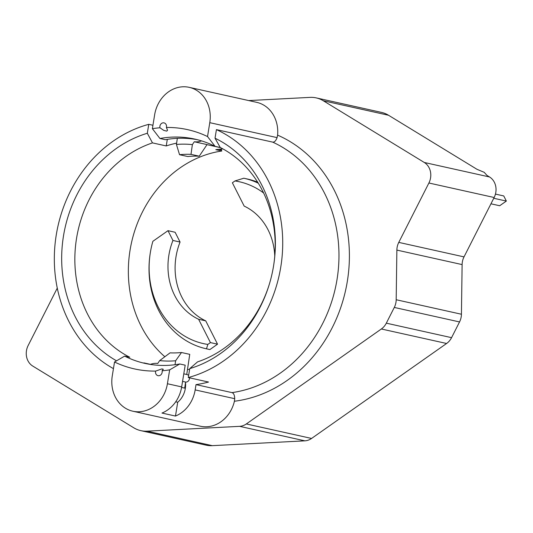 <?xml version="1.0" encoding="UTF-8"?>
<svg xmlns="http://www.w3.org/2000/svg" width="533" height="533" viewBox="0 0 533 533"><rect width="100%" height="100%" fill="white"/><g stroke="black" fill="none" stroke-linecap="round" stroke-linejoin="round"><path stroke-width="0.8" d="M57.278 288.113L28.142 345.537A15.317 13.252 -77.5 0 0 32.746 366.064L133.756 427.786A30.634 26.503 -77.5 0 0 140.832 430.651L206.078 445.148A30.634 26.503 -77.5 0 0 212.301 445.661L304.856 440.838A15.317 13.252 -77.5 0 0 311.565 438.452L446.594 343.485A15.317 13.252 -77.5 0 0 451.564 337.662L459.539 321.939A15.317 13.252 -77.5 0 0 461.431 314.237L462.118 264.588A15.317 13.252 102.5 0 1 464.016 256.886L494.144 197.503A15.317 13.252 -77.5 0 0 489.541 176.976L486.969 175.404L484.217 172.326L476.962 169.287L388.53 115.255A30.634 26.503 -77.5 0 0 381.455 112.39L316.209 97.892A30.634 26.503 -77.5 0 0 309.986 97.379L248.744 100.57M257.686 182.206A87.319 75.539 -77.5 0 0 247.459 179.035L244.081 178.289A87.319 75.539 -77.5 0 0 243.794 178.222L234.973 180.954A82.895 71.715 102.5 0 1 263.615 192.979M205.731 320.859A61.275 53.014 102.5 0 1 180.067 242.049L175.11 232.261L167.988 230.676L172.945 240.463A61.275 53.014 -77.5 0 0 198.609 319.274L210.422 342.592L217.544 344.178L205.731 320.859L198.609 319.274M210.422 342.592L207.823 344.425A82.895 71.715 102.5 0 1 150.059 254.448L150 254.841A87.319 75.539 -77.5 0 0 206.211 348.762L209.582 349.508A87.319 75.539 -77.5 0 0 209.875 349.575L217.544 344.178M164.864 356.75A114.888 99.398 102.5 0 1 133.143 236.092A114.888 99.398 102.5 0 1 221.808 151.006L221.242 149.886L221.688 149.013M274.762 256.02A61.275 53.014 -77.5 0 0 244.181 206.104L232.368 182.786L234.973 180.954M206.211 348.762A87.319 75.539 -77.5 0 0 206.498 348.822L207.823 344.425M206.498 348.822L209.875 349.575M180.067 242.049L172.945 240.463M159.96 127.767L163.738 130.378L166.736 131.118L167.549 130.285L166.403 127.46A3.831 3.311 102.5 0 0 164.031 122.876A3.831 3.311 102.5 0 0 159.96 127.767A122.55 106.02 -77.5 0 0 152.385 128.686L159.94 138.5L165.357 139.706A114.888 99.398 102.5 0 1 197.476 139.733M159.94 138.5A114.888 99.398 102.5 0 1 194.778 139.086A114.888 99.398 102.5 0 1 215.085 146.362L207.53 136.548A122.55 106.02 -77.5 0 0 166.403 127.46M152.385 128.686L154.637 114.815A32.167 27.829 102.5 0 1 189.182 87.339L256.679 102.336A32.167 27.829 102.5 0 1 277.6 135.129L277.08 137.621C275.921 140.785 274.448 142.284 272.669 142.118L216.425 129.619L215.026 138.214L220.249 147.508L215.085 146.362M220.249 147.508A114.888 99.398 102.5 0 1 273.935 263.475M269.325 284.222A114.888 99.398 102.5 0 1 197.55 361.88L189.728 368.629L188.282 377.551L208.53 382.048A130.971 113.309 102.5 0 1 196.017 384.619L195.165 389.903A32.167 27.829 102.5 0 1 175.47 416.06L161.972 413.055A32.167 27.829 -77.5 0 0 181.666 386.905L185.191 365.178L179.774 363.979A114.888 99.398 102.5 0 1 144.943 363.393A114.888 99.398 102.5 0 1 124.629 356.117L114.522 362.007A122.55 106.02 -77.5 0 0 155.643 371.088A3.831 3.311 102.5 0 0 158.021 375.678A3.831 3.311 102.5 0 0 162.085 370.788L163.311 369.289L161.905 368.903L155.643 371.088M150.273 364.405A19.914 17.229 102.5 0 1 157.748 363.459L159.673 360.608A108.759 94.094 -77.5 0 0 175.617 360.768L181.5 352.513L189.748 354.345L187.483 369.516A114.888 99.398 -77.5 0 0 189.608 369.369M175.71 401.802L177.709 402.248A20.68 17.889 -77.5 0 0 185.524 382.614L184.704 388.124L181.573 387.424M201.574 140.892A19.914 17.229 102.5 0 1 194.298 141.758L192.373 144.616A108.759 94.094 -77.5 0 0 176.43 144.456L177.342 138.333M176.43 144.456L179.548 154.71L187.796 156.542A99.571 86.146 102.5 0 1 199.249 156.189L207.044 144.59L194.298 141.758M258.312 183.219A87.319 75.539 -77.5 0 0 244.081 178.289M150.059 254.448A82.895 71.715 102.5 0 1 152.878 241.302L167.988 230.676M147.661 363.952A114.888 99.398 102.5 0 1 143.917 362.9L150.419 364.345M176.63 143.144A114.888 99.398 -77.5 0 0 166.236 145.949L152.485 142.891A114.888 99.398 102.5 0 0 75.573 245.613A114.888 99.398 102.5 0 0 129.786 357.263L124.629 356.117M221.808 151.006L215.812 149.673A114.888 99.398 102.5 0 1 222.927 148.92M221.242 149.886L218.63 149.307M175.617 360.768L175.024 364.719M181.5 352.513A99.571 86.146 102.5 0 1 170.047 352.859L159.673 360.608M187.483 369.516L186.737 374.486A3.831 3.311 102.5 0 1 187.003 374.546A3.831 3.311 102.5 0 1 188.609 375.512M189.508 377.824A3.831 3.311 102.5 0 1 185.611 382.068L182.559 381.388M185.611 382.068L185.524 382.614M177.709 402.248L175.47 416.06M179.548 154.71A99.571 86.146 102.5 0 1 191.001 154.357L192.373 144.616M199.249 156.189L191.001 154.357M167.309 139.373L166.236 145.949M140.832 430.651A30.634 26.503 -77.5 0 0 147.055 431.164L239.61 426.34A15.317 13.252 -77.5 0 0 246.319 423.955L381.348 328.988A15.317 13.252 -77.5 0 0 386.318 323.165L394.293 307.441A15.317 13.252 -77.5 0 0 396.186 299.739L396.872 250.09A15.317 13.252 102.5 0 1 398.771 242.388L428.898 183.006A15.317 13.252 -77.5 0 0 424.295 162.478L323.284 100.757A30.634 26.503 -77.5 0 0 316.209 97.892M493.751 198.269L506.35 201.068L503.752 195.937L495.443 194.092M506.35 201.068L499.694 205.745L490.946 203.799M216.425 129.619A130.971 113.309 102.5 0 1 281.77 259.791A130.971 113.309 102.5 0 1 188.282 377.551M215.026 138.214A122.55 106.02 102.5 0 1 273.989 263.129A122.55 106.02 102.5 0 1 269.225 284.562A122.55 106.02 102.5 0 1 189.728 368.629M116.554 360.828A122.55 106.02 102.5 0 1 62.934 239.677A122.55 106.02 102.5 0 1 147.321 133.257L148.767 124.336L152.938 125.262M113.442 368.636A130.971 113.309 102.5 0 1 55.865 237.525A130.971 113.309 102.5 0 1 148.767 124.336M152.485 142.891L147.321 133.257M162.085 370.788A122.55 106.02 -77.5 0 0 169.667 369.862L179.774 363.979M169.667 369.862L167.415 383.74A32.167 27.829 102.5 0 1 132.864 411.216A32.167 27.829 102.5 0 1 112.27 375.885L114.522 362.007M196.017 384.619L232.015 392.621C233.727 393.227 234.627 395.253 234.713 398.691L234.413 401.242A32.167 27.829 102.5 0 1 200.361 426.213L132.864 411.216M189.182 87.339A32.167 27.829 102.5 0 1 209.782 122.67L207.53 136.548M381.348 328.988L446.594 343.485M246.319 423.955L311.565 438.452M239.61 426.34L304.856 440.838M147.055 431.164L212.301 445.661M323.284 100.757L388.53 115.255M424.295 162.478L489.541 176.976M428.898 183.006L494.144 197.503M398.771 242.388L464.016 256.886M396.872 250.09L462.118 264.588M396.186 299.739L461.431 314.237M394.293 307.441L459.539 321.939M386.318 323.165L451.564 337.662M181.666 386.905L167.415 383.74M234.413 401.242A138.633 119.938 -77.5 0 0 347.349 281.204A138.633 119.938 -77.5 0 0 277.6 135.129M272.669 142.118A130.971 113.309 102.5 0 1 337.036 279.439A130.971 113.309 102.5 0 1 232.015 392.621M277.08 137.621L209.782 122.67M234.713 398.691L195.165 389.903M207.004 144.65L220.549 147.661M187.003 374.546L183.785 373.826"/></g></svg>
